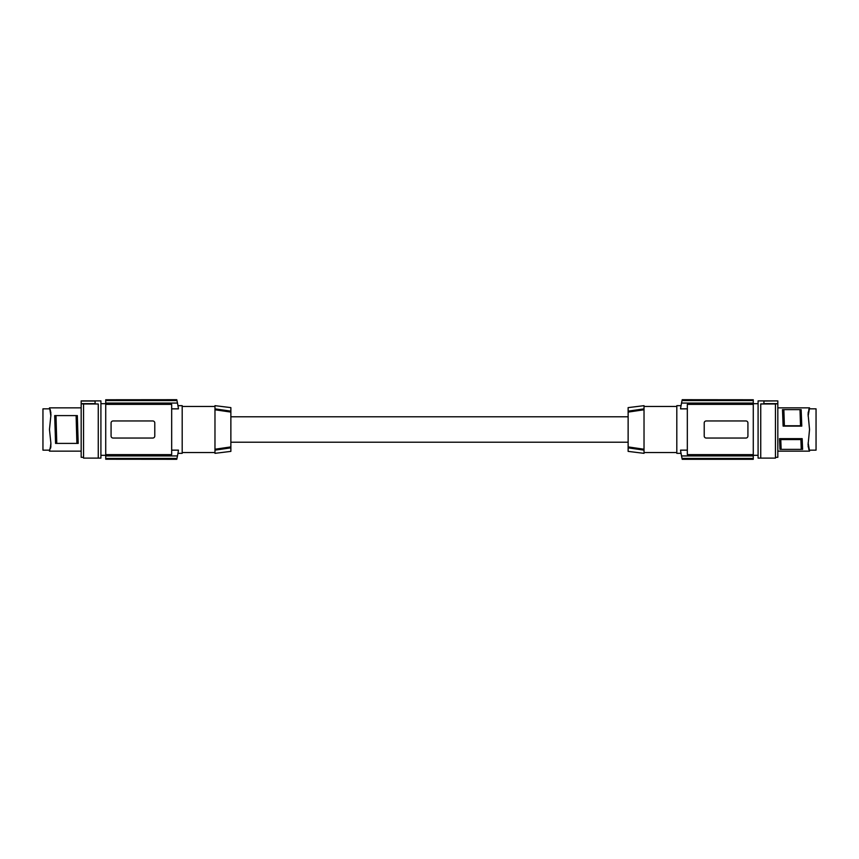 <?xml version="1.0" encoding="UTF-8"?>
<svg xmlns="http://www.w3.org/2000/svg" width="859" height="859" viewBox="0 0 859 859"><rect width="100%" height="100%" fill="white"/><g stroke="black" fill="none" stroke-linecap="round" stroke-linejoin="round"><path stroke-width="1.29" d="M760.741 458.105L760.741 403.923L763.919 403.923L763.919 401.024L777.824 400.895L758.089 400.895L758.089 458.105L775.441 458.105L775.441 403.859L777.824 403.859L777.824 457.31L775.441 457.31M777.824 403.859L777.824 401.024M808.136 442.89L809.543 451.147L808.083 444.812L809.543 429.5L808.083 414.188L809.543 407.853L808.104 412.943M808.136 416.11L809.543 407.853L809.232 408.583L809.543 407.853L809.232 408.583L809.543 407.853L777.824 407.853M801.791 426.118L800.524 425.774L799.997 409.636L801.157 409.636L801.791 426.118L783.129 426.118L782.485 409.636L783.859 409.636L782.485 409.636M802.166 438.648L800.899 439.572L801.254 449.364L779.983 449.364L779.532 438.648L802.166 438.648L802.617 449.364L801.254 449.364L802.617 449.364M808.115 444.103L808.083 444.812M808.115 414.897L808.083 414.188M808.813 409.496L809.543 407.853M808.373 447.228L808.276 446.68M808.115 446.229L809.328 450.621M809.511 408.841L816.05 408.841L816.05 450.159L809.511 450.159L808.985 448.946M777.824 451.147L809.543 451.147L809.232 450.417M760.741 403.988L775.441 403.988M777.824 403.644L763.919 403.644M779.532 438.648L780.788 439.572L781.132 449.364L779.983 449.364M800.899 439.572L780.788 439.572M801.157 409.636L783.859 409.636L784.385 425.774L783.129 426.118M800.524 425.774L784.385 425.774M682.218 399.703L753.279 399.768L682.207 399.768A139.051 139.051 0 0 0 682.035 400.562L681.531 403.064L753.279 403.064L753.279 404.374L687.329 404.374L687.329 454.626L753.279 454.626L753.279 404.374M753.279 403.064L753.279 399.768M682.218 459.297L753.279 459.297L753.279 454.626M753.279 455.936L681.531 455.936L682.035 458.438A139.051 139.051 0 0 0 682.207 459.232L753.279 459.232M687.329 450.148L680.532 450.148A139.051 139.051 0 0 0 681.531 455.936M746.127 420.964L706.205 420.964A1.986 1.986 0 0 0 704.219 422.95L704.219 436.05A1.986 1.986 0 0 0 706.205 438.036L706.001 438.036M706.205 438.036L745.934 438.036A1.986 1.986 0 0 0 747.921 436.05L747.921 422.95A1.986 1.986 0 0 0 745.934 420.964M687.329 408.852L680.532 408.852A139.051 139.051 0 0 1 681.531 403.064M753.279 400.562L682.035 400.562M680.532 408.852C681.208 404.61 681.208 404.61 680.532 408.852M681.047 453.337L676.806 453.337L676.806 405.663L681.047 405.663M680.532 450.148C681.208 454.39 681.208 454.39 680.532 450.148M753.279 458.438L682.035 458.438M676.806 406.457L644.025 406.457M644.025 409.775L644.025 449.225L628.133 446.905L628.133 411.15L644.025 408.852L644.025 409.775L628.133 412.095M676.806 452.543L644.025 452.543M644.025 405.663L644.025 408.852L628.133 411.15L628.133 407.617L644.025 405.663M644.025 449.225L644.025 450.148L628.133 447.85L628.133 451.383L644.025 453.337L644.025 450.148L628.133 447.85L628.133 446.905M230.867 446.905L214.975 449.225L214.975 450.148L230.867 447.85L214.975 450.148L214.975 453.337L230.867 451.383L230.867 407.617L214.975 405.663L214.975 408.852L230.867 411.15L214.975 408.852L214.975 409.775L230.867 412.095M182.194 406.457L214.975 406.457M182.194 452.543L214.975 452.543M177.953 405.663L182.194 405.663L182.194 453.337L177.953 453.337M171.671 408.852L178.468 408.852C177.792 404.61 177.792 404.61 178.468 408.852C177.792 404.61 177.792 404.61 178.468 408.852A139.051 139.051 0 0 0 177.469 403.064L105.721 403.064L105.721 404.374L171.671 404.374L171.671 454.626L105.721 454.626L105.721 404.374M176.965 400.562L105.721 400.562L105.721 399.768L176.793 399.768A139.051 139.051 0 0 1 176.965 400.562L177.469 403.064M171.671 450.148L178.468 450.148A139.051 139.051 0 0 1 177.469 455.936L176.965 458.438A139.051 139.051 0 0 1 176.793 459.232L105.721 459.232L105.721 454.626M105.721 455.936L177.469 455.936M152.999 420.964L152.795 420.964A1.986 1.986 0 0 1 154.781 422.95L154.781 436.05A1.986 1.986 0 0 1 152.795 438.036L113.066 438.036A1.986 1.986 0 0 1 111.079 436.05L111.079 422.95A1.986 1.986 0 0 1 113.066 420.964L152.795 420.964M105.721 400.562L105.721 403.064M105.721 399.768L176.782 399.703M176.782 459.297L105.721 459.232M178.468 450.148C177.792 454.39 177.792 454.39 178.468 450.148C177.792 454.39 177.792 454.39 178.468 450.148M105.721 458.438L176.965 458.438M81.175 403.859L81.175 400.895L100.911 400.895L100.911 458.105L83.559 458.105L83.559 403.859L81.175 403.859L81.175 457.31L83.559 457.31M50.219 448.527L50.885 443.212L49.457 429.5L50.917 414.961L50.187 409.496L50.896 412.943M50.885 446.229L50.649 448.076M50.81 412.943L49.672 408.379M50.864 416.11L49.768 408.583M50.359 448.183L50.531 447.625M50.627 447.228L50.745 446.508M49.489 408.841L42.95 408.841L42.95 450.159L49.489 450.159L49.457 451.147L50.917 444.812M50.885 414.897L50.917 414.188M50.864 442.89L50.885 444.103M50.187 448.581L49.489 450.159M49.457 451.147L49.768 450.417L49.457 451.147L49.768 450.417L49.457 451.147L81.175 451.147M78.201 443.405L77.321 415.595L76.107 415.595L76.891 443.405L78.201 443.405M55.996 415.595L54.686 415.595L55.567 443.405L56.78 443.405L55.996 415.595L76.107 415.595M56.78 443.405L76.891 443.405M98.259 458.105L98.259 403.988L83.559 403.988M81.175 401.024L95.081 401.024L95.081 403.923L98.259 403.988M81.175 403.644L95.081 403.644M214.975 449.225L214.975 409.775M808.813 448.581L808.813 449.504M50.187 410.419L50.187 409.496M758.089 455.324L753.279 455.324M230.867 442.213L628.133 442.213M100.911 455.324L105.721 455.324M49.457 407.853L81.175 407.853M758.089 403.676L753.279 403.676M230.867 416.787L628.133 416.787M100.911 403.676L105.721 403.676"/></g></svg>
